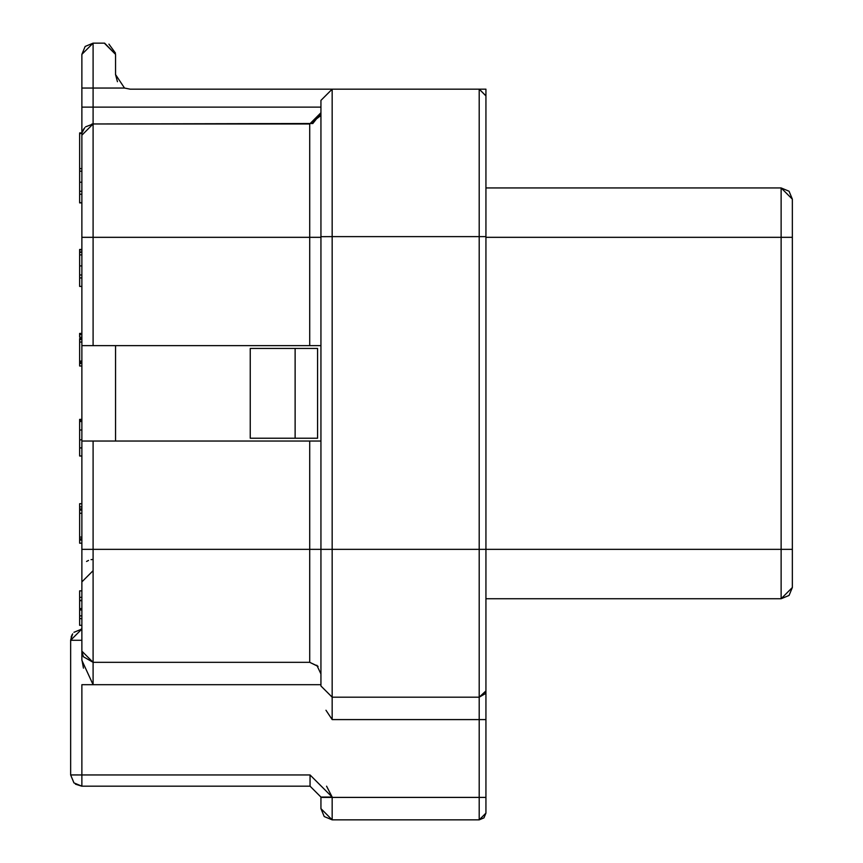 <?xml version="1.0" encoding="UTF-8"?>
<svg xmlns="http://www.w3.org/2000/svg" width="863" height="863" viewBox="0 0 863 863"><rect width="100%" height="100%" fill="white"/><g stroke="black" fill="none" stroke-linecap="round" stroke-linejoin="round"><path stroke-width="1.29" d="M91.877 124.035L93.096 123.97L93.096 107.131L320.939 107.131L93.096 107.131L93.096 43.15L104.326 43.15L93.096 43.15L93.096 88.048L124.52 88.048L115.545 74.574L115.545 54.369L115.545 74.574L124.52 88.048L130.14 89.169L124.499 88.037L130.14 89.169L332.169 89.169L130.14 89.169L124.52 88.048L93.096 88.048L93.096 123.959L309.72 123.97L309.72 237.325L320.939 237.325L309.72 237.325L309.72 345.632L309.72 237.325L93.096 237.325L309.72 237.325L309.72 123.97L93.096 123.97L93.096 345.632L320.939 345.632L81.877 345.632L81.877 441.036L320.939 441.036L93.096 441.036L93.096 684.693L81.888 660.368M73.938 632.32L81.877 629.041L81.866 632.104M70.647 640.076L72.675 633.841M81.187 629.062L81.78 629.041M71.413 774.942L77.994 774.942M92.352 559.483L91.047 559.655M88.511 560.432L86.559 561.457M81.877 581.899L93.096 570.68M81.877 774.952L310.054 774.952L81.877 774.952L81.877 786.182L81.877 684.693L320.939 684.693L81.877 684.693L81.877 774.952L70.647 774.952L70.647 640.27L70.647 774.952L73.97 782.903L81.877 786.182L73.938 782.892L70.647 774.952L73.959 782.914M317.811 666.16L309.72 662.331L93.096 662.331L83.377 656.732L81.877 651.144L81.877 659.602L81.877 640.27L70.647 640.27L71.92 635.071M81.877 629.041L70.647 640.27L81.877 629.041M80.798 640.27L81.877 640.27M71.165 636.916L72.255 634.488M81.694 786.171L75.437 784.154M93.096 684.693L93.096 662.331L309.72 662.331L309.72 549.353L93.096 549.353L309.72 549.353L309.72 441.036L309.72 662.331L318.08 666.43M320.939 549.353L309.72 549.353L320.939 549.353L320.939 100.388L320.939 236.678L332.169 236.624L332.169 697.185L479.202 697.185L479.202 549.353L332.169 549.353L479.202 549.353L479.202 236.624L332.169 236.624L479.202 236.624L479.202 89.169L485.934 89.169L485.934 95.901L479.202 89.169L332.169 89.169L332.169 236.624L320.939 236.678L320.939 685.988L320.939 549.353L332.169 549.353L320.939 549.353M479.31 89.169L485.934 95.901L485.934 236.624L479.202 236.624L479.202 549.353L485.934 549.353L479.202 549.353L479.202 697.185L485.934 690.907L485.038 693.83L479.202 697.185L479.202 719.591L485.934 719.591L479.202 719.591L479.202 697.185L332.169 697.185L332.169 719.591L479.202 719.591L479.202 797.401L485.934 797.401L479.202 797.401L479.202 819.85L485.934 813.119L485.934 236.624L485.934 813.119L483.96 817.876L479.202 819.85L332.169 819.85L332.169 797.067L310.054 774.952L310.054 786.182L81.877 786.182L310.054 786.182L310.054 774.952L332.169 797.067L332.169 819.85L479.202 819.85L479.202 797.401L332.169 797.401L479.202 797.401L479.202 719.591L332.169 719.591L325.966 710.238M485.934 598.739L781.123 598.739L781.123 237.325L485.934 237.325L781.123 237.325L781.123 187.94L485.934 187.94L781.123 187.94L789.062 191.23L792.353 199.159L792.353 587.509L789.062 595.448L781.123 598.739L485.934 598.739L485.934 637.444M332.169 797.067L320.939 797.067L332.169 797.067L326.57 786.182M83.452 668.124L81.877 659.602L81.877 441.036L81.877 549.353L93.096 549.353L81.877 549.353L81.877 651.144L93.096 662.331L93.096 441.036L81.877 441.036L81.877 345.632L93.096 345.632L93.096 123.97L312.881 123.506M320.939 123.959L320.939 112.74L320.939 123.959M320.939 112.74L309.72 123.97L320.507 115.836M312.794 123.528L320.928 113.312M332.169 719.591L332.169 697.185L320.939 685.988L332.169 697.185L332.169 89.169L320.939 100.388M332.169 819.85L324.229 816.56L320.939 808.631L332.169 819.85M332.169 797.401L320.939 797.401L320.939 808.631L320.939 797.401L332.169 797.401M320.939 797.067L310.054 786.182M79.633 202.891L81.877 202.891L79.633 202.891M79.633 168.63L81.877 168.63L79.633 168.63L79.633 171.187L81.877 171.187L79.633 171.187L79.633 182.212L81.877 182.212L79.633 182.212L79.633 191.273L81.877 191.273L79.633 191.273L79.633 194.229L81.877 194.229L79.633 194.229L79.633 202.697L81.877 202.697L79.633 202.697L79.633 133.452L81.877 133.452L79.633 133.452L79.633 168.63M81.877 597.358L79.633 597.358L79.633 600.314L81.877 600.314L79.633 600.314L79.633 597.358L81.877 597.358M79.633 600.713L81.877 600.713L79.633 600.713L79.633 608.588L81.877 608.588L79.633 608.588L79.633 609.958L81.877 609.958L79.633 609.958L79.633 615.869L81.877 615.869L79.633 615.869L79.633 618.631L81.877 618.631L79.633 618.631L79.633 625.319L81.877 625.319L79.633 625.319L79.633 600.314M79.633 590.864L81.877 590.864L79.633 590.864L79.633 597.358L79.633 590.864M81.877 363.474L79.633 363.474L79.633 365.998L81.877 365.998L79.633 365.998L79.633 363.474L81.877 363.474M79.633 338.587L81.877 338.587L79.633 338.587L79.633 339.537L81.877 339.537L79.633 339.537L79.633 342.05L81.877 342.05L79.633 342.05L79.633 361.112L81.877 361.112L79.633 361.112L79.633 362.536L81.877 362.536L79.633 362.536L79.633 363.474L79.633 338.587M79.633 510.109L79.633 513.269L81.877 513.269L79.633 513.269L79.633 537.088L81.877 537.088L79.633 537.088L79.633 538.857L81.877 538.857L79.633 538.857L79.633 540.044L81.877 540.044L79.633 540.044L79.633 543.194L81.877 543.194L79.633 543.194L79.633 510.109L81.877 510.109L79.633 510.109L79.633 508.933L81.877 508.933L79.633 508.933L79.633 510.109M79.633 421.543L81.877 421.543L79.633 421.543L79.633 430.001L81.877 430.001L79.633 430.001L79.633 439.85L81.877 439.85L79.633 439.85L79.633 447.919L81.877 447.919L79.633 447.919L79.633 455.998L81.877 455.998L79.633 455.998L79.633 420.637L81.877 420.637L79.633 420.637L79.633 421.543M81.877 265.923L79.633 265.923L79.633 274.984L81.877 274.984L79.633 274.984L79.633 277.94L81.877 277.94L79.633 277.94L79.633 286.408L81.877 286.408L79.633 286.408L79.633 265.923L81.877 265.923M79.633 252.341L81.877 252.341L79.633 252.341L79.633 254.898L81.877 254.898L79.633 254.898L79.633 265.923L79.633 251.942L81.877 251.942L79.633 251.942M79.633 419.375L81.877 419.375L79.633 419.375M79.633 249.871L81.877 249.871L79.633 249.871L79.633 252.428L79.633 249.871M79.633 419.688L81.877 419.688L79.633 419.688L79.633 420.637L79.633 419.688M81.877 337.206L79.633 337.206L81.877 337.206M79.633 333.733L81.877 333.733L79.633 333.733L79.633 334.682L81.877 334.682L79.633 334.682L79.633 337.206L79.633 333.733M79.633 333.42L81.877 333.42L79.633 333.42M79.633 249.472L81.877 249.472L79.633 249.472M79.633 132.924L81.877 132.924L79.633 132.924M81.877 506.883L79.633 506.883L79.633 508.933L79.633 506.883L81.877 506.883M79.633 503.722L81.877 503.722L79.633 503.722L79.633 506.883L79.633 503.722M485.934 95.901L485.934 89.169L479.202 89.169L479.202 236.624M104.326 43.15L115.545 54.369L104.628 43.15M108.921 44.121L115.48 53.118M115.545 74.574L117.444 81.705M81.877 107.131L81.877 237.325L93.096 237.325L81.877 237.325L81.877 107.131L93.096 107.131L81.877 107.131L81.877 88.048L81.877 107.131L81.877 88.048L93.096 88.048L81.877 88.048L81.877 54.369L81.877 88.048M93.096 43.15L81.877 54.369L85.157 46.44L93.096 43.15M81.877 132.924L81.877 123.959M81.877 135.189L93.096 123.97L85.588 126.839M84.747 127.692L82.201 132.492L84.747 127.692M83.927 128.716L82.665 131.036M81.877 345.632L81.877 237.325L81.877 345.632M115.545 345.632L115.545 441.036L115.545 345.632M250.238 438.231L250.238 348.447L250.238 438.231L295.124 438.231L250.238 438.231M317.573 438.231L295.124 438.231L295.124 348.447L250.238 348.447L317.573 348.447L317.573 438.231L317.573 348.447L295.124 348.447L295.124 438.231L317.573 438.231M781.123 187.94L781.123 549.353L485.934 549.353L781.123 549.353L781.123 598.739L792.353 587.509L792.353 549.353L781.123 549.353L792.353 549.353L792.353 199.159L781.123 187.94L789.062 191.23M781.123 237.325L792.353 237.325L781.123 237.325M316.818 665.244L320.939 673.938M81.877 441.036L81.877 549.353"/></g></svg>
